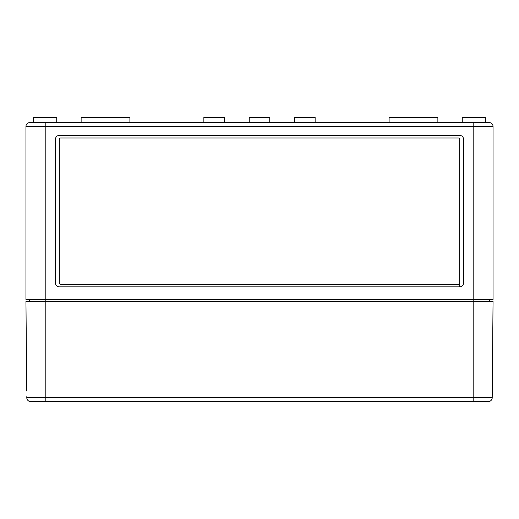 <?xml version="1.0" encoding="UTF-8"?>
<svg xmlns="http://www.w3.org/2000/svg" width="519" height="519" viewBox="0 0 519 519"><rect width="100%" height="100%" fill="white"/><g stroke="black" fill="none" stroke-linecap="round" stroke-linejoin="round"><path stroke-width="0.78" d="M224.403 122.581L224.403 117.443L203.87 117.443L203.87 122.581M315.13 122.581L315.13 117.443L294.597 117.443L294.597 122.581M129.893 122.581L129.893 117.443L81.126 117.443L81.126 122.581M437.874 122.581L437.874 117.443L389.107 117.443L389.107 122.581M269.763 122.581L269.763 117.443L249.237 117.443L249.237 122.581M489.203 122.581A3.847 3.847 0 0 1 493.05 126.428A3.847 3.847 0 0 0 489.203 122.581A3.847 3.847 0 0 1 493.05 126.428A3.847 3.847 0 0 0 489.203 122.581L45.198 122.581L45.198 126.428L473.802 126.428L473.802 299.664L25.95 299.664L25.95 126.428A3.847 3.847 0 0 1 29.797 122.581L45.198 122.581L33.651 122.581L33.651 117.443L56.746 117.443L56.746 122.581M485.349 122.581L485.349 117.443L462.254 117.443L462.254 122.581M473.802 122.581L473.802 126.428L493.05 126.428L493.05 299.664L473.802 299.664L473.802 301.461L493.05 301.461L492.207 397.736A3.847 3.847 0 0 1 488.36 401.557L473.802 401.557L473.802 301.461L25.95 301.461L26.729 391.034M459.685 139.261L459.685 286.832A3.847 3.847 0 0 0 463.538 282.985L463.538 139.261A3.847 3.847 0 0 0 459.685 135.414L59.315 135.414A3.847 3.847 0 0 0 55.462 139.261L55.462 282.985A3.847 3.847 0 0 0 59.315 286.832L459.685 286.832L459.685 139.261A1.285 1.285 0 0 0 458.4 137.976L60.6 137.976A1.285 1.285 0 0 0 59.315 139.261L59.315 282.985A1.285 1.285 0 0 0 60.6 284.269L458.4 284.269A1.285 1.285 0 0 0 459.685 282.985M488.36 401.557A3.847 3.847 0 0 0 492.207 397.736A3.847 3.847 0 0 1 488.36 401.557A3.847 3.847 0 0 0 492.207 397.736L26.793 397.736A3.847 3.847 0 0 0 30.64 401.557L45.198 401.557L31.082 401.557L45.198 401.557L45.198 126.428L25.95 126.428A3.847 3.847 0 0 1 29.797 122.581L33.651 122.581M29.544 299.664L29.544 301.461M489.456 299.664L489.456 301.461M59.315 139.261L59.315 282.985M30.64 401.557A3.847 3.847 0 0 1 26.793 397.736L26.78 396.678M45.198 401.557L473.802 401.557"/></g></svg>
